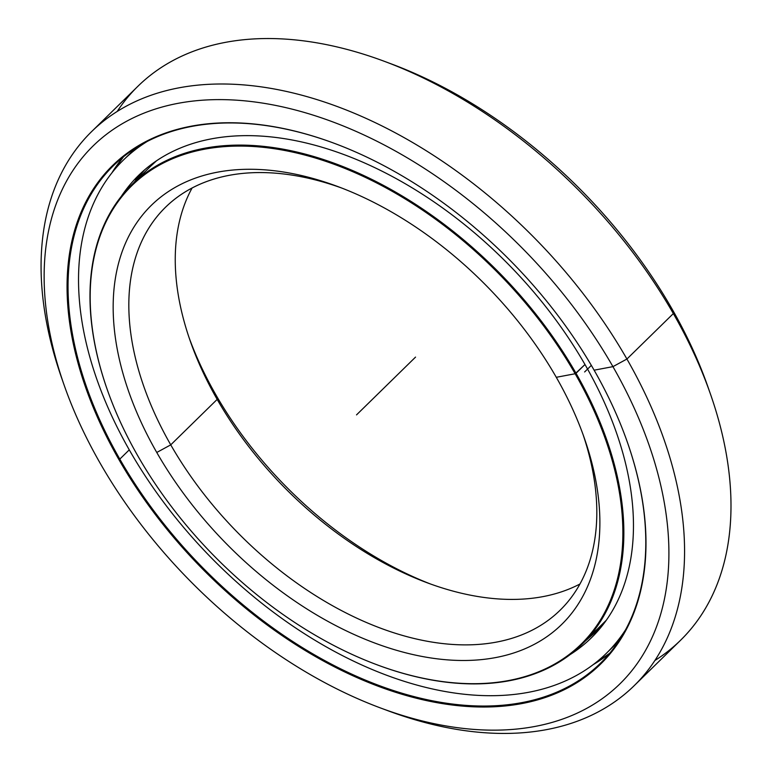 <?xml version="1.0" encoding="UTF-8"?>
<svg xmlns="http://www.w3.org/2000/svg" width="772" height="772" viewBox="0 0 772 772"><rect width="100%" height="100%" fill="white"/><g stroke="black" fill="none" stroke-linecap="round" stroke-linejoin="round"><path stroke-width="1.16" d="M584.973 364.509L576.028 373.272A321.692 200.874 45.6 0 1 581.991 644.34A321.692 200.874 45.6 0 1 377.17 664.846A321.692 200.874 -134.4 0 0 377.383 664.924A321.692 200.874 -134.4 0 0 598.088 625.088A321.692 200.874 -134.4 0 0 576.028 373.272L575.15 373.745A320.988 200.43 45.6 0 1 597.161 625.011A320.988 200.43 45.6 0 1 376.948 664.76A320.988 200.43 45.6 0 1 137.899 456.02A320.988 200.43 -134.4 0 0 508.661 680.528A320.988 200.43 -134.4 0 0 575.15 373.745A320.988 200.43 -134.4 0 0 204.387 149.237A320.988 200.43 -134.4 0 0 137.899 456.02A320.988 200.43 45.6 0 1 107.125 389.233A320.988 200.43 45.6 0 1 232.739 146.188A320.988 200.43 45.6 0 1 575.15 373.745L576.028 373.272A321.692 200.874 -134.4 0 0 232.864 145.213A321.692 200.874 -134.4 0 0 106.97 388.789A321.692 200.874 -134.4 0 0 107.047 389.011A321.692 200.874 45.6 0 1 131.848 184.662A321.692 200.874 45.6 0 1 576.028 373.272L584.973 364.509L575.15 373.745L556.284 377.296A293.273 183.138 -134.4 0 0 337.866 186.573A293.273 183.138 -134.4 0 0 136.663 222.896A293.273 183.138 -134.4 0 0 156.764 452.469L170.747 444.855A282.002 176.093 45.6 0 1 341.407 187.924A282.002 176.093 -134.4 0 0 165.517 207.243A282.002 176.093 -134.4 0 0 170.747 444.855L217.173 399.394A282.002 176.093 45.6 0 1 192.112 187.972A282.002 176.093 -134.4 0 0 190.144 340.722A282.002 176.093 -134.4 0 0 217.173 399.394L215.784 394.675A293.273 183.138 45.6 0 1 188.937 337.229A293.273 183.138 -134.4 0 0 215.784 394.675A293.273 183.138 -134.4 0 0 430.66 584.057A293.273 183.138 45.6 0 1 215.784 394.675L217.173 399.394A282.002 176.093 -134.4 0 0 427.186 582.783A282.002 176.093 -134.4 0 0 579.946 584.008A282.002 176.093 45.6 0 1 217.173 399.394L170.747 444.855A282.002 176.093 -134.4 0 0 560.125 610.198A282.002 176.093 -134.4 0 0 583.121 434.752A282.002 176.093 45.6 0 1 470.023 644.832A282.002 176.093 45.6 0 1 170.747 444.855L156.764 452.469A293.273 183.138 -134.4 0 0 469.627 660.388A293.273 183.138 -134.4 0 0 584.394 438.322A293.273 183.138 -134.4 0 0 556.284 377.296A293.273 183.138 45.6 0 1 495.527 657.599A293.273 183.138 45.6 0 1 156.764 452.469A293.273 183.138 45.6 0 1 217.521 172.166A293.273 183.138 45.6 0 1 556.284 377.296M591.14 634.352A321.692 200.874 -134.4 0 0 601.311 625.417A321.692 200.874 -134.4 0 0 606.338 620.196A321.692 200.874 45.6 0 1 601.311 625.417A321.692 200.874 45.6 0 1 591.14 634.352M156.484 160.827L151.167 165.739A321.692 200.874 45.6 0 1 156.484 160.817A321.692 200.874 -134.4 0 0 151.167 165.739L131.848 184.662M710.51 394.251L708.04 387.177A376.466 235.084 -134.4 0 0 671.958 308.848L673.348 313.567A387.747 242.128 45.6 0 1 710.51 394.251A387.747 242.128 45.6 0 1 654.868 660.514A387.747 242.128 -134.4 0 0 680.537 640.297A387.747 242.128 -134.4 0 0 673.348 313.567L626.922 359.028A387.747 242.128 45.6 0 1 634.111 685.758A387.747 242.128 45.6 0 1 383.954 709.236M380.48 707.953L387.496 710.568A387.747 242.128 -134.4 0 0 653.508 662.55A387.747 242.128 -134.4 0 0 626.922 359.028L612.939 366.642A376.466 235.084 45.6 0 1 638.753 661.334A376.466 235.084 45.6 0 1 380.48 707.953A376.466 235.084 45.6 0 1 100.109 463.132A376.466 235.084 -134.4 0 0 534.957 726.452A376.466 235.084 -134.4 0 0 612.939 366.642A376.466 235.084 -134.4 0 0 178.091 103.323A376.466 235.084 -134.4 0 0 100.109 463.132A376.466 235.084 45.6 0 1 64.018 384.794A376.466 235.084 45.6 0 1 211.345 99.742A376.466 235.084 45.6 0 1 612.939 366.642L626.922 359.028A387.747 242.128 -134.4 0 0 213.284 84.129A387.747 242.128 -134.4 0 0 61.548 377.73L64.018 384.794M594.122 370.184A348.828 217.82 -134.4 0 0 334.334 143.331A348.828 217.82 -134.4 0 0 95.014 186.525A348.828 217.82 -134.4 0 0 118.927 459.591L119.805 459.108A348.124 217.386 45.6 0 1 95.882 186.67A348.124 217.386 45.6 0 1 334.546 143.409A348.124 217.386 -134.4 0 0 113.349 165.768A348.124 217.386 -134.4 0 0 119.805 459.108L129.262 449.854L119.805 459.108A348.124 217.386 -134.4 0 0 600.491 663.225A348.124 217.386 -134.4 0 0 627.482 442.539A348.124 217.386 45.6 0 1 491.079 705.926A348.124 217.386 45.6 0 1 119.805 459.108L118.927 459.591A348.828 217.82 -134.4 0 0 491.05 706.891A348.828 217.82 -134.4 0 0 627.559 442.761A348.828 217.82 -134.4 0 0 594.122 370.184A348.828 217.82 45.6 0 1 521.862 703.582A348.828 217.82 45.6 0 1 118.927 459.591A348.828 217.82 45.6 0 1 191.186 126.193A348.828 217.82 45.6 0 1 594.122 370.184L612.939 366.642L626.922 359.028L673.348 313.567A387.747 242.128 -134.4 0 0 137.956 86.223L91.53 131.684A387.747 242.128 45.6 0 1 626.922 359.028L673.348 313.567L671.958 308.848A376.466 235.084 -134.4 0 0 391.587 64.018L384.572 61.403A387.747 242.128 45.6 0 1 673.348 313.567L671.958 308.848A376.466 235.084 45.6 0 1 709.256 390.69M111.795 173.015A348.124 217.386 45.6 0 1 123.481 156.793A348.124 217.386 -134.4 0 0 111.795 173.015M593.214 664.624A348.124 217.386 -134.4 0 0 609.677 653.286A348.124 217.386 45.6 0 1 593.214 664.624M62.812 381.291A387.747 242.128 45.6 0 1 91.53 131.684M117.19 111.457A387.747 242.128 45.6 0 1 384.572 61.403M388.104 62.744A376.466 235.084 45.6 0 1 671.958 308.848M625.532 629.846A345.161 215.533 45.6 0 1 606.445 653.247A345.161 215.533 45.6 0 1 129.85 450.877A345.161 215.533 -134.4 0 0 390.69 676.735A345.161 215.533 -134.4 0 0 625.532 629.846M585.35 365.166A323.593 202.061 -134.4 0 0 138.535 175.437A323.593 202.061 -134.4 0 0 121.32 196.349A323.593 202.061 45.6 0 1 341.61 153.715A323.593 202.061 45.6 0 1 585.35 365.166A323.593 202.061 45.6 0 1 570.083 654.617A323.593 202.061 -134.4 0 0 591.352 637.836A323.593 202.061 -134.4 0 0 585.35 365.166M135.679 180.001L144.509 169.956L133.653 182.896M620.842 637.894L616.982 641.648M585.62 640.779L600.886 627.385M147.24 141.43A345.161 215.533 -134.4 0 0 129.85 450.877A345.161 215.533 45.6 0 1 123.443 160.026A345.161 215.533 45.6 0 1 147.24 141.43M356.529 414.882L415.539 357.098M584.616 371.969L591.333 365.388M581.991 644.34L606.338 620.206M634.111 685.758L680.537 640.297M593.301 664.557L609.687 653.276M111.863 172.928L123.491 156.784M117.691 164.233L118.106 165.565M606.445 653.247L618.633 641.32M135.631 148.089L123.443 160.026"/></g></svg>
